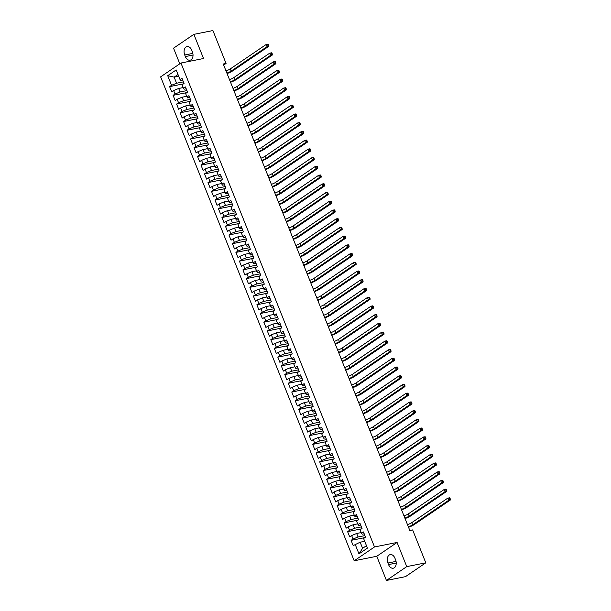 <?xml version="1.0" encoding="UTF-8"?>
<svg xmlns="http://www.w3.org/2000/svg" width="611" height="611" viewBox="0 0 611 611"><rect width="100%" height="100%" fill="white"/><g stroke="black" fill="none" stroke-linecap="round" stroke-linejoin="round"><path stroke-width="0.92" d="M386.435 580.45L406.75 566.618L397.089 542.453L376.773 556.277L386.435 580.45L405.483 576.647L425.798 562.823L412.639 529.92L409.821 530.485L223.244 64.01L226.062 63.445L212.911 30.55L193.863 34.353L173.547 48.177L179.802 63.811M376.773 556.277L354.197 560.783L160.64 76.856L180.955 63.025L374.512 546.96L354.197 560.783M178.687 76.222L174.135 77.131L167.72 75.695L171.561 85.296L169.614 86.625L171.706 91.856L173.654 90.535L175.052 94.025L173.104 95.347L175.197 100.586L177.144 99.257L178.542 102.747L176.594 104.076L178.687 109.308L180.635 107.987L182.032 111.477L180.085 112.798L182.177 118.038L184.125 116.709L185.523 120.199L183.567 121.528L185.668 126.76L187.615 125.438L189.013 128.929L187.058 130.25L189.158 135.489L191.106 134.16L192.503 137.651L190.548 138.98L192.648 144.211L194.596 142.89L195.994 146.38L194.038 147.702L196.139 152.941L198.086 151.612L199.484 155.102L197.529 156.431L199.629 161.663L201.577 160.342L202.974 163.832L201.019 165.153L203.112 170.393L205.067 169.064L206.457 172.554L204.509 173.883L206.602 179.115L208.557 177.793L209.947 181.284L208 182.605L210.092 187.844L212.048 186.515L213.438 190.006L211.49 191.335L213.583 196.566L215.538 195.237L216.928 198.728L214.98 200.057L217.073 205.296L219.028 203.967L220.418 207.457L218.471 208.786L220.563 214.018L222.511 212.689L223.909 216.179L221.961 217.508L224.054 222.748L226.001 221.419L227.399 224.909L225.451 226.238L227.544 231.47L229.492 230.141L230.889 233.631L228.942 234.96L231.034 240.199L232.982 238.87L234.38 242.361L232.432 243.69L234.525 248.921L236.472 247.592L237.87 251.083L235.922 252.412L238.015 257.651L239.963 256.322L241.36 259.812L239.413 261.141L241.505 266.373L243.453 265.044L244.851 268.535L242.903 269.863L244.996 275.103L246.943 273.774L248.341 277.264L246.393 278.593L248.486 283.825L250.434 282.496L251.831 285.986L249.884 287.315L251.976 292.554L253.924 291.226L255.322 294.716L253.374 296.045L255.467 301.276L257.414 299.948L258.812 303.438L256.864 304.767L258.957 310.006L260.905 308.677L262.302 312.168L260.355 313.496L262.447 318.728L264.395 317.399L265.793 320.89L263.845 322.218L265.938 327.458L267.885 326.129L269.283 329.619L267.335 330.941L269.428 336.18L271.376 334.851L272.773 338.341L270.826 339.67L272.918 344.902L274.866 343.581L276.264 347.071L274.308 348.392L276.409 353.632L278.356 352.303L279.754 355.793L277.799 357.122L279.899 362.354L281.847 361.032L283.244 364.523L281.289 365.844L283.389 371.083L285.337 369.754L286.735 373.245L284.779 374.574L286.88 379.805L288.827 378.484L290.225 381.974L288.27 383.296L290.37 388.535L292.318 387.206L293.715 390.696L291.76 392.025L293.853 397.257L295.808 395.936L297.198 399.426L295.25 400.747L297.343 405.987L299.298 404.658L300.688 408.148L298.741 409.477L300.833 414.709L302.789 413.387L304.179 416.878L302.231 418.199L304.324 423.438L306.279 422.109L307.669 425.6L305.721 426.929L307.814 432.16L309.769 430.839L311.159 434.329L309.212 435.651L311.305 440.89L313.26 439.561L314.65 443.051L312.702 444.38L314.795 449.612L316.742 448.291L318.14 451.781L316.192 453.102L318.285 458.342L320.233 457.013L321.63 460.503L319.683 461.832L321.776 467.064L323.723 465.742L325.121 469.233L323.173 470.554L325.266 475.793L327.213 474.464L328.611 477.955L326.664 479.284L328.756 484.515L330.704 483.194L332.101 486.684L330.154 488.006L332.247 493.245L334.194 491.916L335.592 495.406L333.644 496.735L335.737 501.967L337.684 500.638L339.082 504.128L337.135 505.457L339.227 510.697L341.175 509.368L342.572 512.858L340.625 514.187L342.718 519.419L344.665 518.09L346.063 521.58L344.115 522.909L346.208 528.148L348.155 526.819L349.553 530.31L347.606 531.639L349.698 536.87L351.646 535.542L353.043 539.032L351.096 540.361L353.189 545.6L360.154 542.209L362.598 548.319L366.463 545.692M167.72 75.695L176.174 69.944L180.016 79.545L180.642 80.476L182.704 80.064M362.598 548.319L358.978 553.872L367.432 548.113L363.591 538.512L365.538 537.191L363.446 531.952L361.498 533.281L360.1 529.79L362.048 528.462L359.955 523.23L358.008 524.551L356.61 521.061L358.558 519.74L356.465 514.5L354.517 515.829L353.12 512.339L355.067 511.01L352.975 505.778L351.027 507.099L349.629 503.609L351.585 502.288L349.484 497.048L347.537 498.377L346.139 494.887L348.094 493.558L345.994 488.326L344.046 489.648L342.649 486.157L344.604 484.836L342.504 479.597L340.556 480.926L339.158 477.435L341.114 476.106L339.013 470.875L337.066 472.196L335.668 468.706L337.623 467.384L335.531 462.145L333.575 463.474L332.185 459.984L334.133 458.655L332.04 453.423L330.085 454.744L328.695 451.254L330.643 449.933L328.55 444.693L326.595 446.022L325.205 442.532L327.152 441.203L325.06 435.971L323.104 437.293L321.714 433.802L323.662 432.481L321.569 427.242L319.614 428.571L318.224 425.08L320.172 423.751L318.079 418.52L316.124 419.841L314.734 416.351L316.681 415.029L314.589 409.79L312.641 411.119L311.243 407.629L313.191 406.3L311.098 401.068L309.151 402.397L307.753 398.907L309.701 397.578L307.608 392.338L305.66 393.667L304.263 390.177L306.21 388.848L304.118 383.616L302.17 384.945L300.772 381.455L302.72 380.126L300.627 374.887L298.68 376.216L297.282 372.725L299.23 371.396L297.137 366.165L295.189 367.494L293.792 364.003L295.739 362.674L293.647 357.435L291.699 358.764L290.301 355.274L292.249 353.945L290.156 348.713L288.209 350.042L286.811 346.552L288.759 345.223L286.666 339.983L284.718 341.312L283.321 337.822L285.268 336.493L283.176 331.261L281.228 332.59L279.83 329.1L281.778 327.771L279.685 322.532L277.738 323.861L276.34 320.37L278.288 319.041L276.195 313.81L274.247 315.139L272.85 311.648L274.797 310.319L272.705 305.08L270.757 306.409L269.359 302.919L271.307 301.59L269.214 296.358L267.267 297.687L265.869 294.197L267.817 292.868L265.724 287.628L263.776 288.957L262.379 285.467L264.326 284.138L262.234 278.906L260.286 280.235L258.888 276.745L260.844 275.416L258.743 270.177L256.796 271.505L255.398 268.015L257.353 266.694L255.253 261.455L253.305 262.783L251.908 259.293L253.863 257.964L251.763 252.733L249.815 254.054L248.417 250.563L250.373 249.242L248.272 244.003L246.325 245.332L244.927 241.841L246.882 240.513L244.782 235.281L242.834 236.602L241.444 233.112L243.392 231.79L241.299 226.551L239.344 227.88L237.954 224.39L239.902 223.061L237.809 217.829L235.854 219.15L234.464 215.66L236.411 214.339L234.319 209.099L232.363 210.428L230.973 206.938L232.921 205.609L230.828 200.377L228.873 201.699L227.483 198.208L229.43 196.887L227.338 191.648L225.383 192.977L223.993 189.486L225.94 188.157L223.847 182.926L221.9 184.247L220.502 180.757L222.45 179.435L220.357 174.196L218.41 175.525L217.012 172.035L218.959 170.706L216.867 165.474L214.919 166.795L213.522 163.305L215.469 161.984L213.376 156.744L211.429 158.073L210.031 154.583L211.979 153.254L209.886 148.022L207.939 149.344L206.541 145.853L208.488 144.532L206.396 139.293L204.448 140.622L203.051 137.131L204.998 135.802L202.905 130.571L200.958 131.892L199.56 128.402L201.508 127.08L199.415 121.841L197.468 123.17L196.07 119.68L198.017 118.351L195.925 113.119L193.977 114.44L192.58 110.95L194.527 109.629L192.434 104.389L190.487 105.718L189.089 102.228L191.037 100.899L188.944 95.667L186.997 96.996L185.599 93.506L187.546 92.177L185.454 86.938L183.506 88.267L182.109 84.776L184.056 83.447L181.963 78.216L180.016 79.545M358.978 553.872L355.136 544.271M364.912 535.61L358.061 536.977L356.664 533.487L361.216 532.578M353.043 539.032L358.061 536.977M351.646 535.542L356.664 533.487M361.422 526.881L354.571 528.248L353.173 524.757L357.725 523.848M349.553 530.31L354.571 528.248M348.155 526.819L353.173 524.757M361.498 533.281L362.124 534.213L364.187 533.8M357.931 518.159L351.081 519.526L349.683 516.035L354.235 515.126M346.063 521.58L351.081 519.526M344.665 518.09L349.683 516.035M358.008 524.551L358.634 525.483L360.696 525.07M354.441 509.429L347.59 510.796L346.193 507.306L350.745 506.404M342.572 512.858L347.59 510.796M341.175 509.368L346.193 507.306M354.517 515.829L355.144 516.761L357.206 516.348M350.951 500.707L344.1 502.074L342.702 498.584L347.254 497.675M339.082 504.128L344.1 502.074M337.684 500.638L342.702 498.584M351.027 507.099L351.653 508.031L353.716 507.619M347.46 491.985L340.61 493.352L339.212 489.862L343.764 488.953M335.592 495.406L340.61 493.352M334.194 491.916L339.212 489.862M347.537 498.377L348.163 499.309L350.225 498.897M343.97 483.255L337.119 484.622L335.722 481.132L340.274 480.223M332.101 486.684L337.119 484.622M330.704 483.194L335.722 481.132M344.046 489.648L344.673 490.58L346.735 490.167M340.48 474.533L333.629 475.9L332.231 472.41L336.791 471.501M328.611 477.955L333.629 475.9M327.213 474.464L332.231 472.41M340.556 480.926L341.182 481.858L343.245 481.445M336.989 465.803L330.139 467.171L328.741 463.68L333.3 462.771M325.121 469.233L330.139 467.171M323.723 465.742L328.741 463.68M337.066 472.196L337.692 473.128L339.754 472.723M333.499 457.081L326.648 458.449L325.251 454.958L329.81 454.049M321.63 460.503L326.648 458.449M320.233 457.013L325.251 454.958M333.575 463.474L334.202 464.406L336.264 463.993M330.009 448.352L323.158 449.719L321.76 446.229L326.32 445.32M318.14 451.781L323.158 449.719M316.742 448.291L321.76 446.229M330.085 454.744L330.711 455.676L332.774 455.271M326.518 439.63L319.668 440.997L318.278 437.507L322.829 436.598M314.65 443.051L319.668 440.997M313.26 439.561L318.278 437.507M326.595 446.022L327.221 446.954L329.283 446.542M323.028 430.9L316.177 432.267L314.787 428.777L319.339 427.868M311.159 434.329L316.177 432.267M309.769 430.839L314.787 428.777M323.104 437.293L323.731 438.224L325.793 437.82M319.538 422.178L312.687 423.545L311.297 420.055L315.849 419.146M307.669 425.6L312.687 423.545M306.279 422.109L311.297 420.055M319.614 428.571L320.24 429.502L322.303 429.09M316.047 413.448L309.197 414.816L307.807 411.325L312.358 410.416M304.179 416.878L309.197 414.816M302.789 413.387L307.807 411.325M316.124 419.841L316.75 420.773L318.812 420.368M312.557 404.726L305.706 406.094L304.316 402.603L308.868 401.694M300.688 408.148L305.706 406.094M299.298 404.658L304.316 402.603M312.641 411.119L313.26 412.051L315.322 411.638M309.067 395.997L302.216 397.364L300.826 393.874L305.378 392.965M297.198 399.426L302.216 397.364M295.808 395.936L300.826 393.874M309.151 402.397L309.769 403.329L311.839 402.916M305.576 387.275L298.733 388.642L297.336 385.151L301.887 384.243M293.715 390.696L298.733 388.642M292.318 387.206L297.336 385.151M305.66 393.667L306.279 394.599L308.349 394.187M302.086 378.545L295.243 379.912L293.845 376.422L298.397 375.513M290.225 381.974L295.243 379.912M288.827 378.484L293.845 376.422M302.17 384.945L302.796 385.877L304.858 385.465M298.596 369.823L291.752 371.19L290.355 367.7L294.907 366.791M286.735 373.245L291.752 371.19M285.337 369.754L290.355 367.7M298.68 376.216L299.306 377.147L301.368 376.735M295.113 361.093L288.262 362.46L286.865 358.97L291.416 358.061M283.244 364.523L288.262 362.46M281.847 361.032L286.865 358.97M295.189 367.494L295.816 368.425L297.878 368.013M291.623 352.371L284.772 353.738L283.374 350.248L287.926 349.339M279.754 355.793L284.772 353.738M278.356 352.303L283.374 350.248M291.699 358.764L292.325 359.696L294.387 359.283M288.132 343.642L281.281 345.009L279.884 341.518L284.436 340.61M276.264 347.071L281.281 345.009M274.866 343.581L279.884 341.518M288.209 350.042L288.835 350.974L290.897 350.561M284.642 334.92L277.791 336.287L276.393 332.796L280.945 331.888M272.773 338.341L277.791 336.287M271.376 334.851L276.393 332.796M284.718 341.312L285.345 342.244L287.407 341.832M281.152 326.19L274.301 327.557L272.903 324.067L277.455 323.158M269.283 329.619L274.301 327.557M267.885 326.129L272.903 324.067M281.228 332.59L281.854 333.522L283.916 333.11M277.661 317.468L270.81 318.835L269.413 315.345L273.965 314.436M265.793 320.89L270.81 318.835M264.395 317.399L269.413 315.345M277.738 323.861L278.364 324.792L280.426 324.38M274.171 308.738L267.32 310.105L265.922 306.615L270.474 305.706M262.302 312.168L267.32 310.105M260.905 308.677L265.922 306.615M274.247 315.139L274.874 316.07L276.936 315.658M270.681 300.016L263.83 301.383L262.432 297.893L266.984 296.984M258.812 303.438L263.83 301.383M257.414 299.948L262.432 297.893M270.757 306.409L271.383 307.341L273.445 306.928M267.19 291.287L260.339 292.654L258.942 289.163L263.494 288.255M255.322 294.716L260.339 292.654M253.924 291.226L258.942 289.163M267.267 297.687L267.893 298.619L269.955 298.206M263.7 282.565L256.849 283.932L255.451 280.441L260.003 279.533M251.831 285.986L256.849 283.932M250.434 282.496L255.451 280.441M263.776 288.957L264.403 289.889L266.465 289.477M260.21 273.835L253.359 275.202L251.961 271.712L256.513 270.803M248.341 277.264L253.359 275.202M246.943 273.774L251.961 271.712M260.286 280.235L260.912 281.167L262.974 280.755M256.719 265.113L249.868 266.48L248.471 262.99L253.023 262.081M244.851 268.535L249.868 266.48M243.453 265.044L248.471 262.99M256.796 271.505L257.422 272.437L259.484 272.025M253.229 256.383L246.378 257.75L244.98 254.26L249.532 253.351M241.36 259.812L246.378 257.75M239.963 256.322L244.98 254.26M253.305 262.783L253.932 263.715L255.994 263.303M249.739 247.661L242.888 249.028L241.49 245.538L246.05 244.629M237.87 251.083L242.888 249.028M236.472 247.592L241.49 245.538M249.815 254.054L250.441 254.986L252.503 254.573M246.248 238.932L239.397 240.299L238 236.808L242.559 235.899M234.38 242.361L239.397 240.299M232.982 238.87L238 236.808M246.325 245.332L246.951 246.264L249.013 245.851M242.758 230.21L235.907 231.577L234.509 228.086L239.069 227.177M230.889 233.631L235.907 231.577M229.492 230.141L234.509 228.086M242.834 236.602L243.461 237.534L245.523 237.121M239.268 221.48L232.417 222.847L231.019 219.357L235.579 218.448M227.399 224.909L232.417 222.847M226.001 221.419L231.019 219.357M239.344 227.88L239.97 228.812L242.032 228.399M235.777 212.758L228.926 214.125L227.536 210.635L232.088 209.726M223.909 216.179L228.926 214.125M222.511 212.689L227.536 210.635M235.854 219.15L236.48 220.082L238.542 219.67M232.287 204.028L225.436 205.395L224.046 201.905L228.598 201.004M220.418 207.457L225.436 205.395M219.028 203.967L224.046 201.905M232.363 210.428L232.99 211.36L235.052 210.948M228.797 195.306L221.946 196.673L220.556 193.183L225.108 192.274M216.928 198.728L221.946 196.673M215.538 195.237L220.556 193.183M228.873 201.699L229.499 202.631L231.561 202.218M225.306 186.584L218.455 187.951L217.065 184.461L221.617 183.552M213.438 190.006L218.455 187.951M212.048 186.515L217.065 184.461M225.383 192.977L226.009 193.908L228.071 193.496M221.816 177.854L214.965 179.222L213.575 175.731L218.127 174.822M209.947 181.284L214.965 179.222M208.557 177.793L213.575 175.731M221.9 184.247L222.519 185.179L224.581 184.766M218.326 169.132L211.475 170.5L210.085 167.009L214.637 166.1M206.457 172.554L211.475 170.5M205.067 169.064L210.085 167.009M218.41 175.525L219.028 176.457L221.09 176.044M214.835 160.403L207.992 161.77L206.594 158.28L211.146 157.371M202.974 163.832L207.992 161.77M201.577 160.342L206.594 158.28M214.919 166.795L215.538 167.727L217.608 167.322M211.345 151.681L204.502 153.048L203.104 149.558L207.656 148.649M199.484 155.102L204.502 153.048M198.086 151.612L203.104 149.558M211.429 158.073L212.055 159.005L214.117 158.593M207.855 142.951L201.011 144.318L199.614 140.828L204.166 139.919M195.994 146.38L201.011 144.318M194.596 142.89L199.614 140.828M207.939 149.344L208.565 150.275L210.627 149.871M204.372 134.229L197.521 135.596L196.123 132.106L200.675 131.197M192.503 137.651L197.521 135.596M191.106 134.16L196.123 132.106M204.448 140.622L205.075 141.553L207.137 141.141M200.882 125.499L194.031 126.867L192.633 123.376L197.185 122.467M189.013 128.929L194.031 126.867M187.615 125.438L192.633 123.376M200.958 131.892L201.584 132.824L203.646 132.419M197.391 116.777L190.54 118.144L189.143 114.654L193.695 113.745M185.523 120.199L190.54 118.144M184.125 116.709L189.143 114.654M197.468 123.17L198.094 124.102L200.156 123.689M193.901 108.048L187.05 109.415L185.652 105.924L190.204 105.016M182.032 111.477L187.05 109.415M180.635 107.987L185.652 105.924M193.977 114.44L194.604 115.38L196.666 114.967M190.411 99.326L183.56 100.693L182.162 97.202L186.714 96.294M178.542 102.747L183.56 100.693M177.144 99.257L182.162 97.202M190.487 105.718L191.113 106.65L193.175 106.238M186.92 90.596L180.069 91.963L178.672 88.473L183.224 87.564M175.052 94.025L180.069 91.963M173.654 90.535L178.672 88.473M186.997 96.996L187.623 97.928L189.685 97.516M183.43 81.874L176.579 83.241L174.135 77.131L178 74.504M171.561 85.296L176.579 83.241M183.506 88.267L184.132 89.198L186.195 88.786M406.75 566.618L425.798 562.823M180.955 63.025L203.532 58.519L193.863 34.353M397.089 542.453L374.512 546.96M223.672 65.079L226.062 63.445M364.706 541.3L360.154 542.209M191.755 50.217A6.141 4.063 -101.3 0 0 187.035 46.589A6.141 4.063 -101.3 0 0 184.728 54.998L185.354 56.571A6.141 4.063 -101.3 0 0 190.067 60.206A6.141 4.063 -101.3 0 0 192.381 51.79L191.755 50.217M388.543 564.587A6.141 4.063 -101.3 0 0 393.263 568.215A6.141 4.063 -101.3 0 0 395.577 559.798L394.943 558.233A6.141 4.063 -101.3 0 0 390.23 554.597A6.141 4.063 -101.3 0 0 387.916 563.014L388.543 564.587L396.218 563.052M169.614 86.625L183.453 83.86M173.104 95.347L186.943 92.589M176.594 104.076L190.433 101.311M180.085 112.798L193.924 110.041M183.567 121.528L197.414 118.763M187.058 130.25L200.904 127.493M190.548 138.98L204.395 136.215M194.038 147.702L207.885 144.944M197.529 156.431L211.375 153.667M201.019 165.153L214.866 162.396M204.509 173.883L218.356 171.118M208 182.605L221.846 179.84M211.49 191.335L225.337 188.57M214.98 200.057L228.827 197.292M218.471 208.786L232.317 206.022M221.961 217.508L235.808 214.744M225.451 226.238L239.298 223.473M228.942 234.96L242.788 232.195M232.432 243.69L246.279 240.925M235.922 252.412L249.769 249.647M239.413 261.141L253.26 258.377M242.903 269.863L256.742 267.099M246.393 278.593L260.233 275.828M249.884 287.315L263.723 284.55M253.374 296.045L267.213 293.28M256.864 304.767L270.704 302.002M260.355 313.496L274.194 310.732M263.845 322.218L277.684 319.454M267.335 330.941L281.175 328.183M270.826 339.67L284.665 336.905M274.308 348.392L288.155 345.635M277.799 357.122L291.646 354.357M281.289 365.844L295.136 363.087M284.779 374.574L298.626 371.809M288.27 383.296L302.117 380.538M291.76 392.025L305.607 389.26M295.25 400.747L309.097 397.99M298.741 409.477L312.588 406.712M302.231 418.199L316.078 415.442M305.721 426.929L319.568 424.164M309.212 435.651L323.059 432.893M312.702 444.38L326.549 441.616M316.192 453.102L330.039 450.345M319.683 461.832L333.53 459.067M323.173 470.554L337.02 467.797M326.664 479.284L340.51 476.519M330.154 488.006L344.001 485.241M333.644 496.735L347.483 493.971M337.135 505.457L350.974 502.693M340.625 514.187L354.464 511.422M344.115 522.909L357.954 520.144M347.606 531.639L361.445 528.874M351.096 540.361L364.935 537.596M226.009 70.922A4.796 0.97 158.2 0 0 230.309 68.898L266.243 44.435L268.008 44.084L268.45 44.351L267.748 44.496L268.099 45.367L268.802 45.229L268.45 44.351M226.88 73.099A4.796 0.97 158.2 0 0 231.179 71.075L267.114 46.612L266.243 44.435L267.748 44.496M268.099 45.367L267.114 46.612L268.878 46.26L232.944 70.723A7.195 1.459 -21.8 0 1 227.063 73.564M268.878 46.26L268.802 45.229M229.499 79.644A4.796 0.97 158.2 0 0 233.799 77.62L269.734 53.157L271.498 52.806L271.941 53.081L271.238 53.218L271.59 54.096L272.292 53.951L271.941 53.081M230.37 81.828A4.796 0.97 158.2 0 0 234.67 79.804L270.604 55.341L269.734 53.157L271.238 53.218M271.59 54.096L270.604 55.341L272.369 54.99L236.434 79.453A7.195 1.459 -21.8 0 1 230.553 82.286M272.369 54.99L272.292 53.951M232.99 88.374A4.796 0.97 158.2 0 0 237.289 86.35L273.224 61.887L274.988 61.535L275.431 61.803L274.729 61.948L275.072 62.818L275.782 62.681L275.431 61.803M233.86 90.55A4.796 0.97 158.2 0 0 238.16 88.526L274.095 64.063L273.224 61.887L274.729 61.948M275.072 62.818L274.095 64.063L275.859 63.712L239.924 88.175A7.195 1.459 -21.8 0 1 234.044 91.016M275.859 63.712L275.782 62.681M236.48 97.096A4.796 0.97 158.2 0 0 240.772 95.072L276.714 70.609L278.479 70.257L278.921 70.532L278.219 70.67L278.563 71.548L279.273 71.403L278.921 70.532M237.351 99.28A4.796 0.97 158.2 0 0 241.65 97.256L277.585 72.793L276.714 70.609L278.219 70.67M278.563 71.548L277.585 72.793L279.349 72.442L243.415 96.905A7.195 1.459 -21.8 0 1 237.534 99.738M279.349 72.442L279.273 71.403M239.97 105.825A4.796 0.97 158.2 0 0 244.263 103.794L280.205 79.338L281.969 78.979L282.412 79.254L281.709 79.399L282.053 80.27L282.763 80.133L282.412 79.254M240.841 108.002A4.796 0.97 158.2 0 0 245.141 105.978L281.075 81.515L280.205 79.338L281.709 79.399M282.053 80.27L281.075 81.515L282.84 81.164L246.905 105.627A7.195 1.459 -21.8 0 1 241.024 108.468M282.84 81.164L282.763 80.133M243.461 114.547A4.796 0.97 158.2 0 0 247.753 112.523L283.695 88.06L285.459 87.709L285.902 87.984L285.2 88.121L285.543 89L286.254 88.855L285.902 87.984M244.331 116.732A4.796 0.97 158.2 0 0 248.631 114.708L284.566 90.245L283.695 88.06L285.2 88.121M285.543 89L284.566 90.245L286.33 89.893L250.395 114.356A7.195 1.459 -21.8 0 1 244.515 117.19M286.33 89.893L286.254 88.855M246.951 123.277A4.796 0.97 158.2 0 0 251.243 121.245L287.185 96.79L288.95 96.431L289.393 96.706L288.69 96.851L289.034 97.722L289.744 97.584L289.393 96.706M247.822 125.454A4.796 0.97 158.2 0 0 252.122 123.43L288.056 98.967L287.185 96.79L288.69 96.851M289.034 97.722L288.056 98.967L289.82 98.615L253.886 123.078A7.195 1.459 -21.8 0 1 248.005 125.919M289.82 98.615L289.744 97.584M250.434 131.999A4.796 0.97 158.2 0 0 254.734 129.975L290.676 105.512L292.44 105.161L292.883 105.436L292.18 105.573L292.524 106.451L293.234 106.306L292.883 105.436M251.312 134.183A4.796 0.97 158.2 0 0 255.612 132.159L291.546 107.696L290.676 105.512L292.18 105.573M292.524 106.451L291.546 107.696L293.311 107.345L257.368 131.8A7.195 1.459 -21.8 0 1 251.495 134.641M293.311 107.345L293.234 106.306M253.924 140.729A4.796 0.97 158.2 0 0 258.224 138.697L294.166 114.242L295.923 113.883L296.373 114.158L295.671 114.303L296.014 115.174L296.725 115.036L296.373 114.158M254.802 142.905A4.796 0.97 158.2 0 0 259.102 140.881L295.037 116.418L294.166 114.242L295.671 114.303M296.014 115.174L295.037 116.418L296.801 116.067L260.859 140.53A7.195 1.459 -21.8 0 1 254.986 143.364M296.801 116.067L296.725 115.036M257.414 149.451A4.796 0.97 158.2 0 0 261.714 147.427L297.656 122.964L299.413 122.612L299.864 122.887L299.161 123.025L299.505 123.896L300.215 123.758L299.864 122.887M258.293 151.635A4.796 0.97 158.2 0 0 262.593 149.611L298.527 125.148L297.656 122.964L299.161 123.025M299.505 123.896L298.527 125.148L300.291 124.797L264.349 149.252A7.195 1.459 -21.8 0 1 258.476 152.093M300.291 124.797L300.215 123.758M260.905 158.18A4.796 0.97 158.2 0 0 265.205 156.149L301.139 131.686L302.903 131.334L303.354 131.609L302.644 131.755L302.995 132.625L303.705 132.488L303.354 131.609M261.783 160.357A4.796 0.97 158.2 0 0 266.075 158.333L302.017 133.87L301.139 131.686L302.644 131.755M302.995 132.625L302.017 133.87L303.782 133.519L267.839 157.982A7.195 1.459 -21.8 0 1 261.966 160.815M303.782 133.519L303.705 132.488M264.395 166.902A4.796 0.97 158.2 0 0 268.695 164.878L304.629 140.415L306.394 140.064L306.844 140.339L306.134 140.477L306.485 141.347L307.196 141.21L306.844 140.339M265.273 169.087A4.796 0.97 158.2 0 0 269.566 167.063L305.508 142.6L304.629 140.415L306.134 140.477M306.485 141.347L305.508 142.6L307.272 142.241L271.33 166.704A7.195 1.459 -21.8 0 1 265.457 169.545M307.272 142.241L307.196 141.21M267.885 175.624A4.796 0.97 158.2 0 0 272.185 173.6L308.12 149.137L309.884 148.786L310.335 149.061L309.624 149.206L309.976 150.077L310.678 149.939L310.335 149.061M268.764 177.809A4.796 0.97 158.2 0 0 273.056 175.785L308.998 151.322L308.12 149.137L309.624 149.206M309.976 150.077L308.998 151.322L310.762 150.97L274.82 175.433A7.195 1.459 -21.8 0 1 268.947 178.267M310.762 150.97L310.678 149.939M271.376 184.354A4.796 0.97 158.2 0 0 275.676 182.33L311.61 157.867L313.374 157.516L313.825 157.791L313.115 157.928L313.466 158.799L314.169 158.661L313.825 157.791M272.246 186.538A4.796 0.97 158.2 0 0 276.546 184.507L312.488 160.051L311.61 157.867L313.115 157.928M313.466 158.799L312.488 160.051L314.253 159.692L278.31 184.155A7.195 1.459 -21.8 0 1 272.437 186.997M314.253 159.692L314.169 158.661M274.866 193.076A4.796 0.97 158.2 0 0 279.166 191.052L315.1 166.589L316.865 166.238L317.315 166.513L316.605 166.658L316.956 167.529L317.659 167.383L317.315 166.513M275.737 195.26A4.796 0.97 158.2 0 0 280.037 193.236L315.979 168.773L315.1 166.589L316.605 166.658M316.956 167.529L315.979 168.773L317.735 168.422L281.801 192.885A7.195 1.459 -21.8 0 1 275.928 195.719M317.735 168.422L317.659 167.383M278.356 201.806A4.796 0.97 158.2 0 0 282.656 199.782L318.591 175.319L320.355 174.967L320.806 175.242L320.095 175.38L320.447 176.251L321.149 176.113L320.806 175.242M279.227 203.99A4.796 0.97 158.2 0 0 283.527 201.958L319.469 177.503L318.591 175.319L320.095 175.38M320.447 176.251L319.469 177.503L321.226 177.144L285.291 201.607A7.195 1.459 -21.8 0 1 279.418 204.448M321.226 177.144L321.149 176.113M281.847 210.528A4.796 0.97 158.2 0 0 286.147 208.504L322.081 184.041L323.845 183.69L324.296 183.964L323.586 184.11L323.937 184.98L324.64 184.835L324.296 183.964M282.717 212.712A4.796 0.97 158.2 0 0 287.017 210.688L322.952 186.225L322.081 184.041L323.586 184.11M323.937 184.98L322.952 186.225L324.716 185.874L288.782 210.337A7.195 1.459 -21.8 0 1 282.908 213.17M324.716 185.874L324.64 184.835M285.337 219.257A4.796 0.97 158.2 0 0 289.637 217.233L325.571 192.771L327.336 192.419L327.786 192.694L327.076 192.832L327.427 193.702L328.13 193.565L327.786 192.694M286.208 221.442A4.796 0.97 158.2 0 0 290.508 219.41L326.442 194.947L325.571 192.771L327.076 192.832M327.427 193.702L326.442 194.947L328.206 194.596L292.272 219.059A7.195 1.459 -21.8 0 1 286.391 221.9M328.206 194.596L328.13 193.565M288.827 227.979A4.796 0.97 158.2 0 0 293.127 225.955L329.062 201.493L330.826 201.141L331.277 201.416L330.566 201.561L330.918 202.432L331.62 202.287L331.277 201.416M289.698 230.164A4.796 0.97 158.2 0 0 293.998 228.14L329.932 203.677L329.062 201.493L330.566 201.561M330.918 202.432L329.932 203.677L331.697 203.326L295.762 227.788A7.195 1.459 -21.8 0 1 289.881 230.622M331.697 203.326L331.62 202.287M292.318 236.709A4.796 0.97 158.2 0 0 296.618 234.685L332.552 210.222L334.316 209.871L334.767 210.146L334.057 210.283L334.408 211.154L335.111 211.016L334.767 210.146M293.188 238.893A4.796 0.97 158.2 0 0 297.488 236.862L333.423 212.399L332.552 210.222L334.057 210.283M334.408 211.154L333.423 212.399L335.187 212.048L299.253 236.51A7.195 1.459 -21.8 0 1 293.372 239.352M335.187 212.048L335.111 211.016M295.808 245.431A4.796 0.97 158.2 0 0 300.108 243.407L336.042 218.944L337.807 218.593L338.25 218.868L337.547 219.013L337.898 219.884L338.601 219.739L338.25 218.868M296.679 247.615A4.796 0.97 158.2 0 0 300.979 245.591L336.913 221.129L336.042 218.944L337.547 219.013M337.898 219.884L336.913 221.129L338.677 220.777L302.743 245.24A7.195 1.459 -21.8 0 1 296.862 248.074M338.677 220.777L338.601 219.739M299.298 254.161A4.796 0.97 158.2 0 0 303.598 252.137L339.533 227.674L341.297 227.323L341.74 227.598L341.037 227.735L341.389 228.606L342.091 228.468L341.74 227.598M300.169 256.337A4.796 0.97 158.2 0 0 304.469 254.313L340.403 229.851L339.533 227.674L341.037 227.735M341.389 228.606L340.403 229.851L342.168 229.499L306.233 253.962A7.195 1.459 -21.8 0 1 300.352 256.803M342.168 229.499L342.091 228.468M302.789 262.883A4.796 0.97 158.2 0 0 307.089 260.859L343.023 236.396L344.787 236.045L345.23 236.32L344.528 236.465L344.879 237.335L345.582 237.19L345.23 236.32M303.659 265.067A4.796 0.97 158.2 0 0 307.959 263.043L343.894 238.58L343.023 236.396L344.528 236.465M344.879 237.335L343.894 238.58L345.658 238.229L309.724 262.692A7.195 1.459 -21.8 0 1 303.843 265.525M345.658 238.229L345.582 237.19M306.279 271.612A4.796 0.97 158.2 0 0 310.579 269.588L346.513 245.126L348.278 244.774L348.721 245.049L348.018 245.187L348.369 246.057L349.072 245.92L348.721 245.049M307.15 273.789A4.796 0.97 158.2 0 0 311.45 271.765L347.384 247.302L346.513 245.126L348.018 245.187M348.369 246.057L347.384 247.302L349.148 246.951L313.214 271.414A7.195 1.459 -21.8 0 1 307.333 274.255M349.148 246.951L349.072 245.92M309.769 280.334A4.796 0.97 158.2 0 0 314.069 278.31L350.004 253.848L351.768 253.496L352.211 253.771L351.508 253.916L351.86 254.787L352.562 254.642L352.211 253.771M310.64 282.519A4.796 0.97 158.2 0 0 314.94 280.495L350.874 256.032L350.004 253.848L351.508 253.916M351.86 254.787L350.874 256.032L352.639 255.681L316.704 280.144A7.195 1.459 -21.8 0 1 310.823 282.977M352.639 255.681L352.562 254.642M313.26 289.064A4.796 0.97 158.2 0 0 317.56 287.04L353.494 262.577L355.258 262.226L355.701 262.501L354.999 262.638L355.35 263.509L356.053 263.372L355.701 262.501M314.13 291.241A4.796 0.97 158.2 0 0 318.43 289.217L354.365 264.754L353.494 262.577L354.999 262.638M355.35 263.509L354.365 264.754L356.129 264.403L320.195 288.866A7.195 1.459 -21.8 0 1 314.314 291.707M356.129 264.403L356.053 263.372M316.75 297.786A4.796 0.97 158.2 0 0 321.05 295.762L356.984 271.299L358.749 270.948L359.192 271.223L358.489 271.36L358.84 272.239L359.543 272.094L359.192 271.223M317.621 299.97A4.796 0.97 158.2 0 0 321.921 297.947L357.855 273.484L356.984 271.299L358.489 271.36M358.84 272.239L357.855 273.484L359.619 273.132L323.685 297.595A7.195 1.459 -21.8 0 1 317.804 300.429M359.619 273.132L359.543 272.094M320.24 306.516A4.796 0.97 158.2 0 0 324.54 304.492L360.475 280.029L362.239 279.678L362.682 279.953L361.979 280.09L362.331 280.961L363.033 280.823L362.682 279.953M321.111 308.692A4.796 0.97 158.2 0 0 325.411 306.669L361.345 282.206L360.475 280.029L361.979 280.09M362.331 280.961L361.345 282.206L363.11 281.854L327.175 306.317A7.195 1.459 -21.8 0 1 321.294 309.158M363.11 281.854L363.033 280.823M323.731 315.238A4.796 0.97 158.2 0 0 328.031 313.214L363.965 288.751L365.729 288.4L366.172 288.675L365.47 288.812L365.813 289.69L366.524 289.545L366.172 288.675M324.601 317.422A4.796 0.97 158.2 0 0 328.901 315.398L364.836 290.935L363.965 288.751L365.47 288.812M365.813 289.69L364.836 290.935L366.6 290.584L330.666 315.047A7.195 1.459 -21.8 0 1 324.785 317.88M366.6 290.584L366.524 289.545M327.221 323.967A4.796 0.97 158.2 0 0 331.513 321.944L367.455 297.481L369.22 297.129L369.663 297.404L368.96 297.542L369.304 298.412L370.014 298.275L369.663 297.404M328.092 326.144A4.796 0.97 158.2 0 0 332.392 324.12L368.326 299.657L367.455 297.481L368.96 297.542M369.304 298.412L368.326 299.657L370.09 299.306L334.156 323.769A7.195 1.459 -21.8 0 1 328.275 326.61M370.09 299.306L370.014 298.275M330.711 332.69A4.796 0.97 158.2 0 0 335.004 330.666L370.946 306.203L372.71 305.851L373.153 306.126L372.45 306.264L372.794 307.142L373.504 306.997L373.153 306.126M331.582 334.874A4.796 0.97 158.2 0 0 335.882 332.85L371.816 308.387L370.946 306.203L372.45 306.264M372.794 307.142L371.816 308.387L373.581 308.036L337.646 332.499A7.195 1.459 -21.8 0 1 331.765 335.332M373.581 308.036L373.504 306.997M334.202 341.419A4.796 0.97 158.2 0 0 338.494 339.395L374.436 314.932L376.2 314.581L376.643 314.848L375.941 314.993L376.284 315.864L376.995 315.727L376.643 314.848M335.072 343.596A4.796 0.97 158.2 0 0 339.372 341.572L375.307 317.109L374.436 314.932L375.941 314.993M376.284 315.864L375.307 317.109L377.071 316.758L341.137 341.221A7.195 1.459 -21.8 0 1 335.256 344.062M377.071 316.758L376.995 315.727M337.692 350.141A4.796 0.97 158.2 0 0 341.984 348.117L377.926 323.654L379.691 323.303L380.134 323.578L379.431 323.715L379.775 324.594L380.485 324.449L380.134 323.578M338.563 352.326A4.796 0.97 158.2 0 0 342.863 350.302L378.797 325.839L377.926 323.654L379.431 323.715M379.775 324.594L378.797 325.839L380.561 325.487L344.627 349.95A7.195 1.459 -21.8 0 1 338.746 352.784M380.561 325.487L380.485 324.449M341.175 358.871A4.796 0.97 158.2 0 0 345.475 356.847L381.417 332.384L383.181 332.033L383.624 332.3L382.921 332.445L383.265 333.316L383.975 333.178L383.624 332.3M342.053 361.048A4.796 0.97 158.2 0 0 346.353 359.024L382.287 334.561L381.417 332.384L382.921 332.445M383.265 333.316L382.287 334.561L384.052 334.209L348.11 358.672A7.195 1.459 -21.8 0 1 342.236 361.513M384.052 334.209L383.975 333.178M344.665 367.593A4.796 0.97 158.2 0 0 348.965 365.569L384.907 341.106L386.664 340.755L387.114 341.03L386.412 341.167L386.755 342.045L387.466 341.9L387.114 341.03M345.543 369.777A4.796 0.97 158.2 0 0 349.843 367.753L385.778 343.29L384.907 341.106L386.412 341.167M386.755 342.045L385.778 343.29L387.542 342.939L351.6 367.402A7.195 1.459 -21.8 0 1 345.727 370.235M387.542 342.939L387.466 341.9M348.155 376.323A4.796 0.97 158.2 0 0 352.455 374.299L388.397 349.836L390.154 349.484L390.605 349.752L389.902 349.897L390.246 350.767L390.956 350.63L390.605 349.752M349.034 378.499A4.796 0.97 158.2 0 0 353.334 376.475L389.268 352.012L388.397 349.836L389.902 349.897M390.246 350.767L389.268 352.012L391.032 351.661L355.09 376.124A7.195 1.459 -21.8 0 1 349.217 378.965M391.032 351.661L390.956 350.63M351.646 385.045A4.796 0.97 158.2 0 0 355.946 383.021L391.88 358.558L393.644 358.206L394.095 358.481L393.385 358.619L393.736 359.497L394.446 359.352L394.095 358.481M352.524 387.229A4.796 0.97 158.2 0 0 356.816 385.205L392.758 360.742L391.88 358.558L393.385 358.619M393.736 359.497L392.758 360.742L394.523 360.391L358.581 384.854A7.195 1.459 -21.8 0 1 352.707 387.687M394.523 360.391L394.446 359.352M355.136 393.774A4.796 0.97 158.2 0 0 359.436 391.75L395.37 367.287L397.135 366.928L397.585 367.203L396.875 367.348L397.226 368.219L397.937 368.082L397.585 367.203M356.014 395.951A4.796 0.97 158.2 0 0 360.307 393.927L396.249 369.464L395.37 367.287L396.875 367.348M397.226 368.219L396.249 369.464L398.013 369.113L362.071 393.576A7.195 1.459 -21.8 0 1 356.198 396.417M398.013 369.113L397.937 368.082M358.626 402.496A4.796 0.97 158.2 0 0 362.926 400.472L398.861 376.009L400.625 375.658L401.076 375.933L400.365 376.07L400.717 376.949L401.419 376.804L401.076 375.933M359.505 404.681A4.796 0.97 158.2 0 0 363.797 402.657L399.739 378.194L398.861 376.009L400.365 376.07M400.717 376.949L399.739 378.194L401.503 377.842L365.561 402.305A7.195 1.459 -21.8 0 1 359.688 405.139M401.503 377.842L401.419 376.804M362.117 411.226A4.796 0.97 158.2 0 0 366.417 409.194L402.351 384.739L404.115 384.38L404.566 384.655L403.856 384.8L404.207 385.671L404.91 385.533L404.566 384.655M362.987 413.403A4.796 0.97 158.2 0 0 367.287 411.379L403.229 386.916L402.351 384.739L403.856 384.8M404.207 385.671L403.229 386.916L404.994 386.564L369.052 411.027A7.195 1.459 -21.8 0 1 363.178 413.868M404.994 386.564L404.91 385.533M365.607 419.948A4.796 0.97 158.2 0 0 369.907 417.924L405.841 393.461L407.606 393.11L408.056 393.385L407.346 393.522L407.697 394.401L408.4 394.255L408.056 393.385M366.478 422.132A4.796 0.97 158.2 0 0 370.778 420.108L406.72 395.645L405.841 393.461L407.346 393.522M407.697 394.401L406.72 395.645L408.476 395.294L372.542 419.757A7.195 1.459 -21.8 0 1 366.669 422.591M408.476 395.294L408.4 394.255M369.097 428.678A4.796 0.97 158.2 0 0 373.397 426.646L409.332 402.191L411.096 401.832L411.547 402.107L410.836 402.252L411.188 403.123L411.89 402.985L411.547 402.107M369.968 430.854A4.796 0.97 158.2 0 0 374.268 428.83L410.21 404.367L409.332 402.191L410.836 402.252M411.188 403.123L410.21 404.367L411.967 404.016L376.032 428.479A7.195 1.459 -21.8 0 1 370.159 431.313M411.967 404.016L411.89 402.985M372.588 437.4A4.796 0.97 158.2 0 0 376.888 435.376L412.822 410.913L414.586 410.561L415.037 410.836L414.327 410.974L414.678 411.852L415.381 411.707L415.037 410.836M373.458 439.584A4.796 0.97 158.2 0 0 377.758 437.56L413.693 413.097L412.822 410.913L414.327 410.974M414.678 411.852L413.693 413.097L415.457 412.746L379.523 437.201A7.195 1.459 -21.8 0 1 373.649 440.042M415.457 412.746L415.381 411.707M376.078 446.129A4.796 0.97 158.2 0 0 380.378 444.098L416.312 419.635L418.077 419.283L418.527 419.558L417.817 419.704L418.168 420.574L418.871 420.437L418.527 419.558M376.949 448.306A4.796 0.97 158.2 0 0 381.249 446.282L417.183 421.819L416.312 419.635L417.817 419.704M418.168 420.574L417.183 421.819L418.947 421.468L383.013 445.931A7.195 1.459 -21.8 0 1 377.132 448.764M418.947 421.468L418.871 420.437M379.568 454.851A4.796 0.97 158.2 0 0 383.868 452.827L419.803 428.364L421.567 428.013L422.018 428.288L421.307 428.426L421.659 429.296L422.361 429.159L422.018 428.288M380.439 457.036A4.796 0.97 158.2 0 0 384.739 455.012L420.673 430.549L419.803 428.364L421.307 428.426M421.659 429.296L420.673 430.549L422.438 430.197L386.503 454.653A7.195 1.459 -21.8 0 1 380.622 457.494M422.438 430.197L422.361 429.159M383.059 463.581A4.796 0.97 158.2 0 0 387.359 461.549L423.293 437.086L425.057 436.735L425.508 437.01L424.798 437.155L425.149 438.026L425.852 437.888L425.508 437.01M383.929 465.758A4.796 0.97 158.2 0 0 388.229 463.734L424.164 439.271L423.293 437.086L424.798 437.155M425.149 438.026L424.164 439.271L425.928 438.919L389.994 463.382A7.195 1.459 -21.8 0 1 384.113 466.216M425.928 438.919L425.852 437.888M386.549 472.303A4.796 0.97 158.2 0 0 390.849 470.279L426.784 445.816L428.548 445.465L428.991 445.74L428.288 445.877L428.639 446.748L429.342 446.61L428.991 445.74M387.42 474.487A4.796 0.97 158.2 0 0 391.72 472.463L427.654 448L426.784 445.816L428.288 445.877M428.639 446.748L427.654 448L429.418 447.642L393.484 472.104A7.195 1.459 -21.8 0 1 387.603 474.946M429.418 447.642L429.342 446.61M390.039 481.025A4.796 0.97 158.2 0 0 394.339 479.001L430.274 454.538L432.038 454.187L432.481 454.462L431.778 454.607L432.13 455.478L432.832 455.332L432.481 454.462M390.91 483.209A4.796 0.97 158.2 0 0 395.21 481.185L431.145 456.723L430.274 454.538L431.778 454.607M432.13 455.478L431.145 456.723L432.909 456.371L396.974 480.834A7.195 1.459 -21.8 0 1 391.093 483.668M432.909 456.371L432.832 455.332M393.53 489.755A4.796 0.97 158.2 0 0 397.83 487.731L433.764 463.268L435.528 462.917L435.971 463.191L435.269 463.329L435.62 464.2L436.323 464.062L435.971 463.191M394.401 491.939A4.796 0.97 158.2 0 0 398.7 489.907L434.635 465.452L433.764 463.268L435.269 463.329M435.62 464.2L434.635 465.452L436.399 465.093L400.465 489.556A7.195 1.459 -21.8 0 1 394.584 492.397M436.399 465.093L436.323 464.062M397.02 498.477A4.796 0.97 158.2 0 0 401.32 496.453L437.255 471.99L439.019 471.639L439.462 471.913L438.759 472.059L439.11 472.929L439.813 472.784L439.462 471.913M397.891 500.661A4.796 0.97 158.2 0 0 402.191 498.637L438.125 474.174L437.255 471.99L438.759 472.059M439.11 472.929L438.125 474.174L439.889 473.823L403.955 498.286A7.195 1.459 -21.8 0 1 398.074 501.119M439.889 473.823L439.813 472.784M400.51 507.206A4.796 0.97 158.2 0 0 404.81 505.182L440.745 480.72L442.509 480.368L442.952 480.643L442.249 480.781L442.601 481.651L443.303 481.514L442.952 480.643M401.381 509.391A4.796 0.97 158.2 0 0 405.681 507.359L441.616 482.904L440.745 480.72L442.249 480.781M442.601 481.651L441.616 482.904L443.38 482.545L407.445 507.008A7.195 1.459 -21.8 0 1 401.564 509.849M443.38 482.545L443.303 481.514M404.001 515.928A4.796 0.97 158.2 0 0 408.301 513.904L444.235 489.442L445.999 489.09L446.442 489.365L445.74 489.51L446.091 490.381L446.794 490.236L446.442 489.365M404.872 518.113A4.796 0.97 158.2 0 0 409.171 516.089L445.106 491.626L444.235 489.442L445.74 489.51M446.091 490.381L445.106 491.626L446.87 491.275L410.936 515.737A7.195 1.459 -21.8 0 1 405.055 518.571M446.87 491.275L446.794 490.236M407.491 524.658A4.796 0.97 158.2 0 0 411.791 522.634L447.726 498.171L449.49 497.82L449.933 498.095L449.23 498.232L449.581 499.103L450.284 498.966L449.933 498.095M408.362 526.842A4.796 0.97 158.2 0 0 412.662 524.811L448.596 500.348L447.726 498.171L449.23 498.232M449.581 499.103L448.596 500.348L450.36 499.997L414.426 524.459A7.195 1.459 -21.8 0 1 408.545 527.301M450.36 499.997L450.284 498.966M192.855 53.378L184.728 54.998M193.03 55.043L185.354 56.571M396.043 561.394L387.916 563.014M230.309 68.898L231.179 71.075M233.799 77.62L234.67 79.804M237.289 86.35L238.16 88.526M240.772 95.072L241.65 97.256M244.263 103.794L245.141 105.978M247.753 112.523L248.631 114.708M251.243 121.245L252.122 123.43M254.734 129.975L255.612 132.159M258.224 138.697L259.102 140.881M261.714 147.427L262.593 149.611M265.205 156.149L266.075 158.333M268.695 164.878L269.566 167.063M272.185 173.6L273.056 175.785M275.676 182.33L276.546 184.507M279.166 191.052L280.037 193.236M282.656 199.782L283.527 201.958M286.147 208.504L287.017 210.688M289.637 217.233L290.508 219.41M293.127 225.955L293.998 228.14M296.618 234.685L297.488 236.862M300.108 243.407L300.979 245.591M303.598 252.137L304.469 254.313M307.089 260.859L307.959 263.043M310.579 269.588L311.45 271.765M314.069 278.31L314.94 280.495M317.56 287.04L318.43 289.217M321.05 295.762L321.921 297.947M324.54 304.492L325.411 306.669M328.031 313.214L328.901 315.398M331.513 321.944L332.392 324.12M335.004 330.666L335.882 332.85M338.494 339.395L339.372 341.572M341.984 348.117L342.863 350.302M345.475 356.847L346.353 359.024M348.965 365.569L349.843 367.753M352.455 374.299L353.334 376.475M355.946 383.021L356.816 385.205M359.436 391.75L360.307 393.927M362.926 400.472L363.797 402.657M366.417 409.194L367.287 411.379M369.907 417.924L370.778 420.108M373.397 426.646L374.268 428.83M376.888 435.376L377.758 437.56M380.378 444.098L381.249 446.282M383.868 452.827L384.739 455.012M387.359 461.549L388.229 463.734M390.849 470.279L391.72 472.463M394.339 479.001L395.21 481.185M397.83 487.731L398.7 489.907M401.32 496.453L402.191 498.637M404.81 505.182L405.681 507.359M408.301 513.904L409.171 516.089M411.791 522.634L412.662 524.811"/></g></svg>
